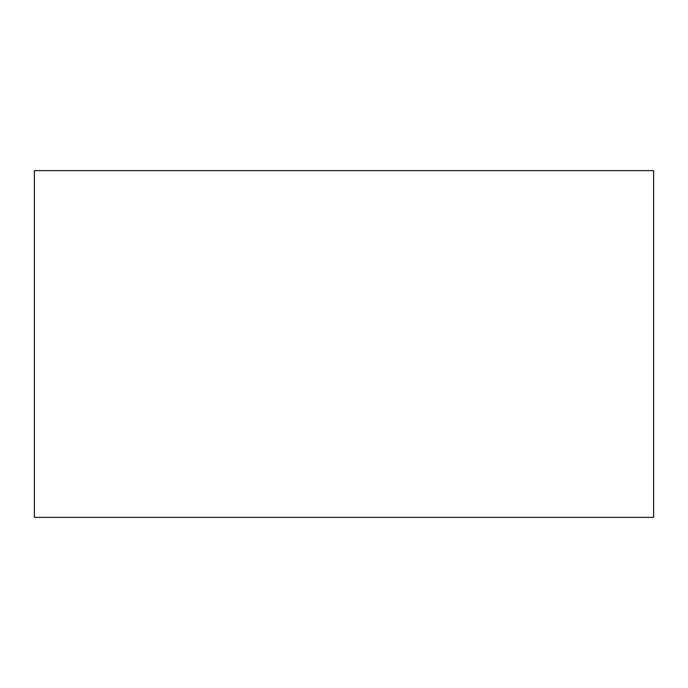 <?xml version="1.0" encoding="UTF-8"?>
<svg xmlns="http://www.w3.org/2000/svg" width="688" height="688" viewBox="0 0 688 688"><rect width="100%" height="100%" fill="white"/><g stroke="black" fill="none" stroke-linecap="round" stroke-linejoin="round"><path stroke-width="1.03" d="M653.6 344L653.6 517.376L34.4 517.376L34.4 170.624L653.6 170.624L653.6 344"/></g></svg>
